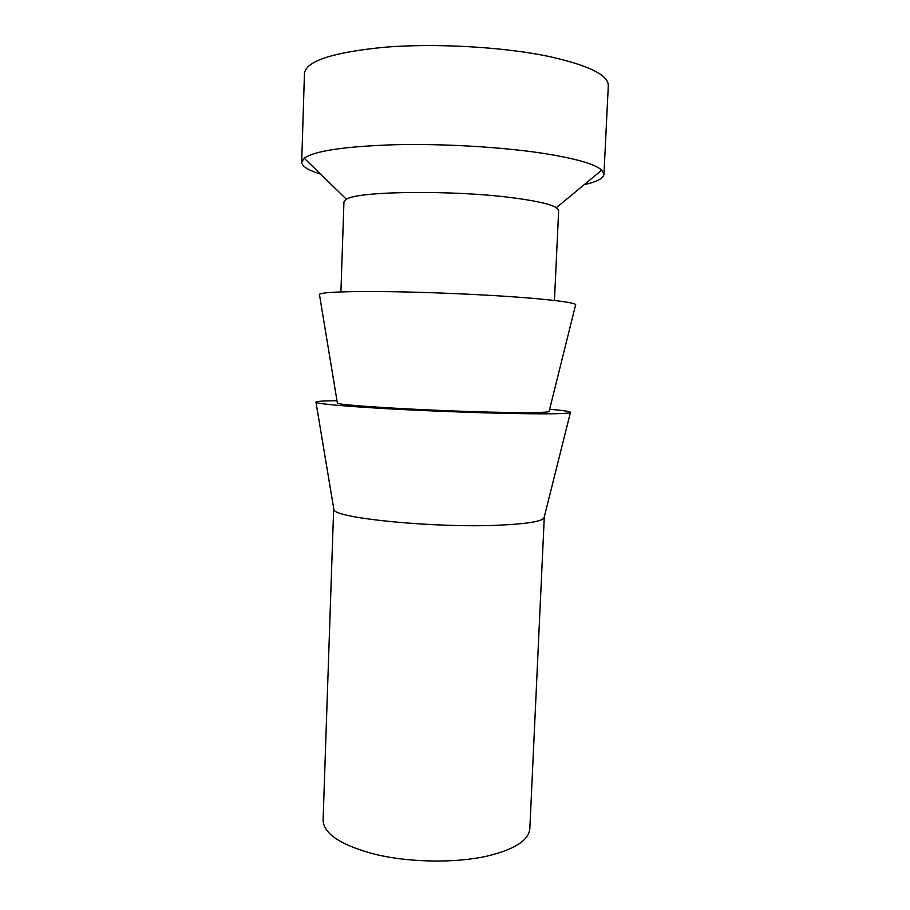 <?xml version="1.0" encoding="UTF-8"?>
<svg xmlns="http://www.w3.org/2000/svg" width="910" height="910" viewBox="0 0 910 910"><rect width="100%" height="100%" fill="white"/><g stroke="black" fill="none" stroke-linecap="round" stroke-linejoin="round"><path stroke-width="1.36" d="M333.674 508.258L323.084 820.217C323.698 834.072 341.375 845.515 376.114 854.558C409.682 862.418 453.703 863.181 485.155 856.549C513.911 849.917 528.812 840.567 529.847 828.521L544.305 516.721M333.595 508.701L333.913 509.702C334.869 518.268 435.89 528.244 499.704 525.161C526.116 523.933 540.87 521.589 543.952 518.143L544.362 517.164M336.984 400.718C321.662 400.855 314.667 401.424 316.02 402.425C320.104 404.085 343.65 406.178 386.648 408.692C428.166 411.024 480.901 412.992 518.04 413.606C550.049 414.084 567.499 413.754 570.388 412.639C571.821 411.752 564.905 410.615 549.629 409.261M337.314 402.698L337.382 403.107C337.178 405.553 439.905 411.422 504.652 412.401C531.724 412.81 546.523 412.548 549.048 411.616L549.151 411.206M319.535 295.079L319.41 294.305C322.902 292.076 346.403 291.189 389.901 291.666C431.92 292.269 485.61 294.658 523.227 297.559C556.021 300.186 573.516 302.529 575.689 304.6L575.495 305.362M340.909 291.894L343.946 201.906L346.414 199.244C357.573 191.032 454.42 189.86 514.07 197.97C536.627 200.962 550.732 204.193 556.397 207.673L558.649 210.529L554.452 300.471M320.582 174.117C308.194 170.238 301.892 166.257 301.699 162.151L304.213 158.192C314.644 150.855 345.004 146.362 395.315 144.713C443.784 143.575 502.502 147.067 543.748 153.426C575.78 158.556 595.117 164.118 601.749 170.136L603.944 174.299C603.421 178.371 596.823 181.841 584.152 184.707M301.699 162.151L304.452 73.426C306.056 60.97 333.071 52.211 385.51 47.149C436.379 43.134 502.832 46.933 548.173 56.306C588.429 65.19 608.471 74.961 608.301 85.62L603.944 174.299M543.952 518.143L570.388 412.639M549.048 411.616L575.689 304.6M556.397 207.673L601.749 170.136M346.414 199.244L304.213 158.192M337.382 403.107L319.41 294.305M333.913 509.702L316.02 402.425"/></g></svg>
